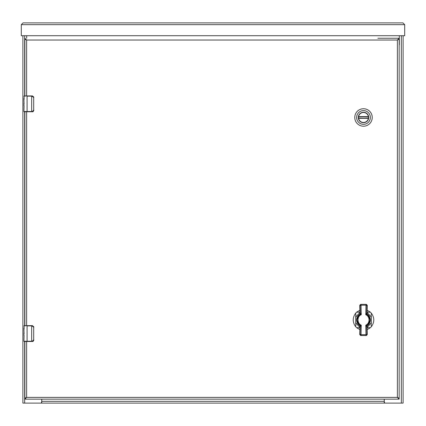 <?xml version="1.0" encoding="UTF-8"?>
<svg xmlns="http://www.w3.org/2000/svg" width="426" height="426" viewBox="0 0 426 426"><rect width="100%" height="100%" fill="white"/><g stroke="black" fill="none" stroke-linecap="round" stroke-linejoin="round"><path stroke-width="0.64" d="M399.913 403.113L26.087 403.113M384.263 399.157L384.263 402.128A0.99 0.99 0 0 0 385.253 403.113L403.113 403.113L403.113 35.715L404.7 35.715L404.7 24.66L402.927 22.887L23.073 22.887L21.3 24.66L23.073 22.887M21.3 35.401L21.3 24.66L404.7 24.66L402.927 22.887L404.7 24.66L404.7 35.401A0.319 0.319 0 0 1 404.38 35.715L21.619 35.715A0.319 0.319 0 0 1 21.3 35.401L21.3 35.715L22.887 35.715L22.887 403.113L40.747 403.113A0.99 0.99 0 0 0 41.737 402.128L41.737 399.157M41.769 403.113L41.471 402.804M41.769 399.157L41.769 403.044M384.231 403.113L384.231 399.157M384.231 403.044L384.529 402.804M41.471 402.165L41.769 402.133M384.529 402.165L384.231 402.133M26.689 35.715L26.689 38.249M399.157 45.135A0.99 0.99 0 0 0 399.311 44.597L399.311 35.715M358.479 117.475A5.021 5.021 0 0 1 363.5 112.453A5.021 5.021 0 0 1 368.522 117.475A5.021 5.021 0 0 1 363.5 122.496A5.021 5.021 0 0 1 358.479 117.475M368.708 117.475A5.208 5.208 0 0 1 360.897 121.985A5.208 5.208 0 0 1 360.897 112.965A5.208 5.208 0 0 1 368.708 117.475M356.637 117.475A6.859 6.859 0 0 1 366.93 111.532A6.859 6.859 0 0 1 366.93 123.418A6.859 6.859 0 0 1 356.637 117.475M363.5 126.208A8.733 8.733 0 0 0 372.233 117.475A8.733 8.733 0 0 0 363.5 108.742A8.733 8.733 0 0 0 354.767 117.475A8.733 8.733 0 0 0 363.5 126.208M368.49 117.475A4.99 4.99 0 0 1 368.447 118.098L358.585 118.348A4.99 4.99 0 0 0 368.41 118.348L358.548 118.098A4.99 4.99 0 0 1 358.548 116.852L358.585 116.602A4.99 4.99 0 0 1 368.41 116.602L368.447 116.852A4.99 4.99 0 0 1 368.49 117.475M368.447 116.852L358.548 116.852M366.988 310.224L369.933 311.859L369.672 312.231L367.052 312.12M367.036 327.759L369.672 327.647L369.933 328.02A10.325 10.325 0 0 0 371.589 326.364C371.195 326.14 371.11 324.947 371.334 322.786L371.334 317.098C371.11 314.926 371.195 313.733 371.589 313.52C374.518 317.801 374.518 322.083 371.589 326.364L371.216 326.103M371.589 326.364A10.325 10.325 0 0 1 369.933 328.02L366.93 329.681M360.092 329.681L357.084 328.02L357.345 327.647L359.981 327.759M355.801 313.776L355.428 313.52C355.822 313.738 355.907 314.931 355.683 317.098L355.683 322.786C355.907 324.958 355.822 326.151 355.428 326.364C352.499 322.077 352.499 317.796 355.428 313.52A10.325 10.325 0 0 1 357.084 311.859L360.023 310.224M359.959 312.12L357.345 312.231L357.084 311.859A10.325 10.325 0 0 0 355.428 313.52M355.801 326.06L355.428 326.364A10.325 10.325 0 0 0 357.084 328.02A10.325 10.325 0 0 1 355.428 326.364M371.216 313.818L371.589 313.52A10.325 10.325 0 0 0 369.933 311.859A10.325 10.325 0 0 1 371.589 313.52M367.212 325.714A6.859 6.859 0 0 0 367.212 314.164M359.805 314.164A6.859 6.859 0 0 0 359.805 325.714M361.237 326.082L359.752 325.304M359.464 325.091L356.961 319.905L359.464 314.793M359.746 314.58L361.237 313.797M366.142 313.946L367.297 314.596M367.553 314.787L370.056 319.979L367.553 325.091M367.058 326.588L366.727 326.875L365.769 325.192C370.119 323.286 370.093 316.502 365.769 314.686L366.711 313.046L367.595 314.905L365.769 314.686L366.003 304.345L366.312 304.345L367.249 305.282L367.052 313.291L367.595 314.905C370.78 318.259 370.78 321.614 367.601 324.974L367.058 326.588L367.255 334.596L366.903 334.176L366.727 326.875L367.633 324.947M359.145 324.74L359.416 324.974C356.243 321.635 356.243 318.281 359.416 314.905L359.959 313.291L359.762 305.282L360.7 304.345L361.008 304.345L361.248 314.686L359.416 314.905L360.3 313.046L361.248 314.686C356.722 316.38 357.201 323.68 361.248 325.192L361.014 335.534L359.768 334.596L359.965 326.588L359.145 324.74L359.965 326.588M366.946 334.596L366.009 335.534L365.966 334.692L365.769 325.192L367.601 324.974L366.711 326.833M366.152 325.863L367.537 325.022L368.98 323.425L369.997 319.873L368.911 316.353L367.595 314.905L367.052 313.291M359.959 313.291L359.384 314.931M357.02 319.958L357.377 322.061L358.41 323.952L359.422 324.979L361.248 325.192L360.295 326.875L360.077 334.596M359.416 324.974L360.305 326.833M366.711 313.046L366.898 305.703L367.249 305.282M359.762 305.282L360.114 305.703L360.3 313.046M359.768 334.596L360.705 335.534L366.317 335.534L367.255 334.596M360.119 334.176L361.056 334.692L365.966 334.692L366.903 334.176M366.003 304.345L361.008 304.345L366.003 304.345L366.935 305.282M24.628 111.761L31.668 111.761L31.668 96.159L27.083 96.159L27.083 111.527L32.27 111.527L33.702 110.18L33.702 97.506L31.668 95.919L24.154 95.919L24.074 99.535M24.074 105.669L23.915 111.527L24.197 111.761M24.074 104.088L23.915 99.86M23.915 105.669L23.915 105.142M32.27 111.527L32.232 111.761A1.587 1.587 0 0 0 32.546 111.734A1.587 1.587 0 0 1 32.232 111.761C32.994 111.916 33.521 111.388 33.814 110.18L33.707 110.749L31.668 111.761M23.915 111.527L27.083 111.527L24.154 111.761M23.957 103.012L23.915 105.589M23.915 99.689L23.915 98.363M31.668 95.919L32.232 95.919L33.814 97.506L33.707 96.931L32.232 95.919A1.587 1.587 0 0 1 32.541 95.951A1.587 1.587 0 0 0 32.232 95.919L32.27 96.159M33.702 110.18L33.702 97.506M32.706 111.692A1.587 1.587 0 0 0 33.297 111.351A1.587 1.587 0 0 1 32.706 111.692M24.628 341.487L31.668 341.487L31.668 325.879L27.083 325.879L27.083 341.247L32.27 341.247L33.702 339.9L33.702 327.227L31.668 325.645L24.154 325.645L24.074 329.255M24.074 335.395L23.915 341.247L24.197 341.487M24.074 333.808L23.915 329.58M23.915 335.395L23.915 334.863M32.27 341.247L32.232 341.487A1.587 1.587 0 0 0 32.546 341.455A1.587 1.587 0 0 1 32.232 341.487C32.994 341.641 33.521 341.109 33.814 339.9L33.707 340.475L31.668 341.487M23.915 341.247L27.083 341.247L24.154 341.487M23.957 332.738L23.915 335.092M23.915 329.415L23.915 328.089M31.668 325.645L32.232 325.645L33.814 327.227L33.707 326.657L32.232 325.645A1.587 1.587 0 0 1 32.541 325.677A1.587 1.587 0 0 0 32.232 325.645L32.27 325.879M33.702 339.9L33.702 327.227M32.706 341.412A1.587 1.587 0 0 0 33.297 341.077A1.587 1.587 0 0 1 32.706 341.412M25.816 398.203L26.641 397.378L24.862 398.203L24.862 399.157L26.641 397.378L24.862 398.203L24.862 341.487M398.203 39.203L397.378 40.028L26.641 40.028L24.862 39.203L26.641 40.028L25.816 39.203M26.641 341.487L26.641 397.378L397.378 397.378L397.378 40.028L399.157 39.203L399.157 38.249L397.378 40.028L399.157 39.203L399.157 398.203L397.378 397.378L398.203 398.203M26.641 95.919L26.641 40.028L24.862 38.249L24.862 95.919M397.378 397.378L399.157 398.203L399.157 399.157L397.378 397.378M24.862 399.157L399.157 399.157M24.862 111.761L24.862 325.645M399.157 38.249L377.862 38.249M380.839 38.249L398.837 38.249M401.34 35.715L401.34 403.113M24.66 403.113L24.66 341.487M24.66 325.645L24.66 111.761M24.66 95.919L24.66 35.715M384.263 401.34L41.737 401.34M358.585 116.602L368.41 116.602M368.41 118.348L358.585 118.348M355.683 317.098L359.959 312.407M367.052 312.407L371.334 317.098M371.334 322.786L367.058 327.472M359.965 327.477L355.683 322.786M366.898 305.703L365.961 305.186L361.051 305.192L360.114 305.703M360.071 305.282L361.003 304.345M27.083 95.919L23.915 96.159M27.083 325.645L23.915 325.879M26.641 111.761L26.641 325.645M360.865 314.015C358.431 315.224 357.148 317.194 357.02 319.921M366.009 335.534L361.014 335.534"/></g></svg>
